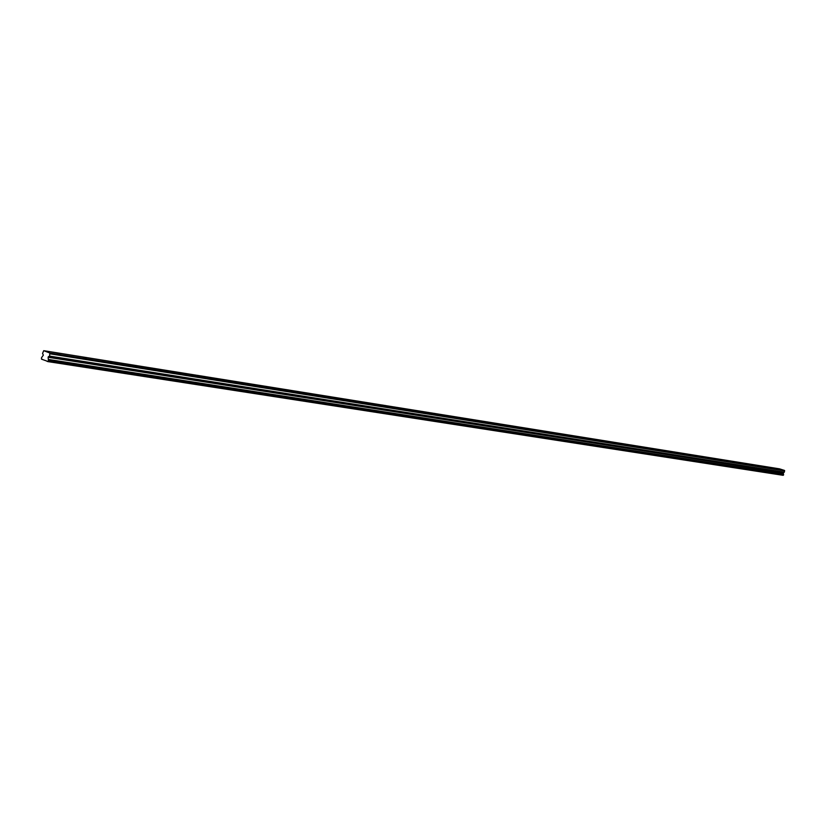 <?xml version="1.0" encoding="UTF-8"?>
<svg xmlns="http://www.w3.org/2000/svg" width="826" height="826" viewBox="0 0 826 826"><rect width="100%" height="100%" fill="white"/><g stroke="black" fill="none" stroke-linecap="round" stroke-linejoin="round"><path stroke-width="1.24" d="M57.015 353.26L59.699 354.106L57.015 353.26M777.359 468.755L779.166 469.292L777.359 468.755M768.159 467.279L769.977 467.826L768.159 467.279M758.795 465.771L760.622 466.329L758.795 465.771M749.244 464.243L751.092 464.801L749.244 464.243M739.518 462.684L741.376 463.252L739.518 462.684M729.616 461.094L731.485 461.662L729.616 461.094M719.518 459.473L721.397 460.051L719.518 459.473M709.214 457.821L711.114 458.399L709.214 457.821M698.724 456.138L700.634 456.726L698.724 456.138M688.017 454.424L689.937 455.012L688.017 454.424M677.093 452.679L679.034 453.267L677.093 452.679M665.962 450.893L667.914 451.481L665.962 450.893M654.595 449.065L656.556 449.664L654.595 449.065M642.989 447.207L644.972 447.816L642.989 447.207M631.147 445.307L633.15 445.916L631.147 445.307M619.056 443.366L621.069 443.985L619.056 443.366M606.707 441.394L608.741 442.013L606.707 441.394M594.09 439.37L596.135 440L594.09 439.37M581.205 437.305L583.27 437.935L581.205 437.305M568.04 435.188L570.116 435.829L568.04 435.188M554.576 433.03L556.662 433.681L554.576 433.03M540.803 430.821L542.919 431.471L540.803 430.821M526.73 428.57L528.857 429.221L526.73 428.57M512.327 426.257L514.474 426.918L512.327 426.257M497.593 423.893L499.761 424.564L497.593 423.893M482.508 421.477L484.697 422.158L482.508 421.477M467.072 418.999L469.271 419.68L467.072 418.999M451.254 416.469L453.474 417.161L451.254 416.469M435.054 413.867L437.295 414.569L435.054 413.867M418.462 411.214L420.723 411.916L418.462 411.214M401.446 408.478L403.728 409.19L401.446 408.478M383.997 405.69L386.31 406.402L383.997 405.69M366.114 402.82L368.437 403.542L366.114 402.82M347.756 399.877L350.1 400.61L347.756 399.877M328.924 396.852L331.288 397.595L328.924 396.852M309.585 393.754L311.97 394.498L309.585 393.754M289.72 390.574L292.136 391.328L289.72 390.574M269.317 387.301L271.754 388.065L269.317 387.301M248.347 383.935L250.815 384.709L248.347 383.935M226.789 380.476L229.277 381.261L226.789 380.476M204.611 376.924L207.13 377.709L204.611 376.924M181.792 373.269L184.332 374.064L181.792 373.269M158.303 369.501L160.874 370.306L158.303 369.501M134.111 365.619L136.713 366.434L134.111 365.619M109.197 361.623L111.82 362.449L109.197 361.623M83.509 357.513L86.162 358.339L83.509 357.513M43.706 350.678L779.507 468.838L784.473 470.417L49.87 353.022L43.706 350.678L42.57 353.414L43.334 355.149L41.476 357.813L41.507 359.155L47.629 361.354M784.473 470.417L784.328 472.183L783.224 472.823L783.606 474.713L48.445 360.497L47.805 361.592L46.917 361.241M48.445 360.497L48.104 357.276L49.56 356.089L784.328 472.183M49.87 353.022L49.56 356.089M784.7 470.892L50.118 353.838M783.606 474.713L783.131 475.322L47.805 361.592M42.291 359.3L41.589 359.186M783.482 474.083L48.331 359.434M783.575 474.547L48.424 360.229M48.28 361.189L783.492 475.105M48.104 357.276L783.224 472.823M783.451 472.42L48.414 356.574"/></g></svg>
